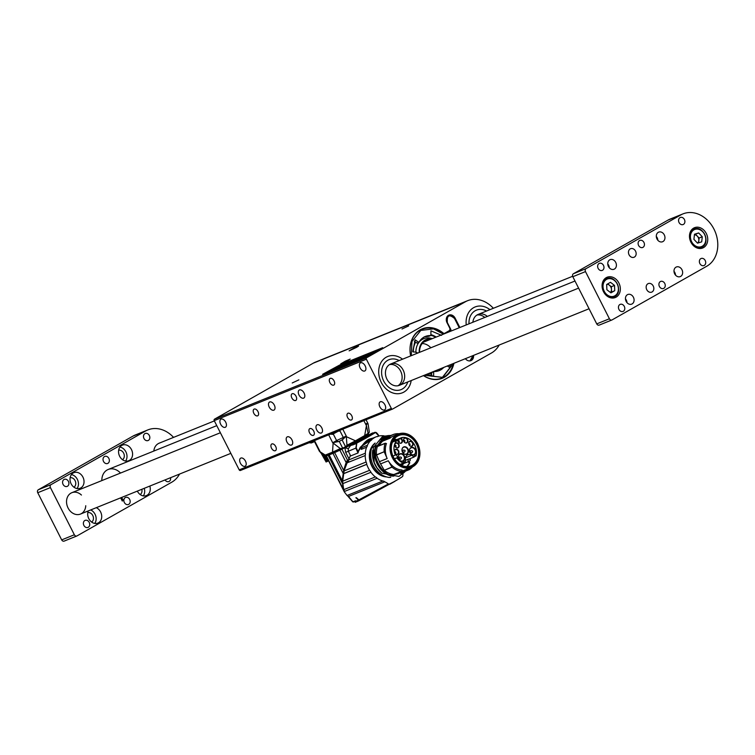 <?xml version="1.0" encoding="UTF-8"?>
<svg xmlns="http://www.w3.org/2000/svg" width="755" height="755" viewBox="0 0 755 755"><rect width="100%" height="100%" fill="white"/><g stroke="black" fill="none" stroke-linecap="round" stroke-linejoin="round"><path stroke-width="1.13" d="M473.536 355.388A5.757 4.634 -112 0 1 471.365 360.437A5.757 4.634 -112 0 1 470.922 360.654A5.757 4.634 -112 0 1 465.391 358.682M459.87 327.5L455.123 318.148A5.757 4.634 -112 0 0 448.923 315.099A5.757 4.634 -112 0 0 448.479 315.316A5.757 4.634 -112 0 0 447.036 322.744L449.631 327.868A2.303 1.859 68 0 1 449.055 330.832L444.959 333.163A2.303 1.859 -112 0 1 442.987 332.889A26.67 21.47 68 0 0 422.29 328.821A26.67 21.47 68 0 0 410.654 355.926A26.321 21.187 -112 0 1 422.592 329.076A26.321 21.187 -112 0 1 443.478 334.003L443.581 334.003C436.796 328.321 429.793 326.679 422.592 329.076L419.572 330.199M402.019 329.001L408.672 325.896L402.019 329.001M292.232 382.964L298.886 379.85L292.232 382.964M356.756 347.272L358.568 346.054L353.689 348.159L349.112 350.849L356.756 347.272M348.404 360.286L350.216 359.069L345.337 361.164L340.76 363.863L348.404 360.286M392.496 409.078L240.534 470.422A1.151 0.925 -112 0 1 239.203 469.855L214.231 420.639A1.151 0.925 -112 0 1 214.524 419.157L313.24 363.193A28.803 23.178 68 0 1 315.467 362.117L467.609 300.698A28.803 23.178 68 0 0 465.391 301.774L313.24 363.193M214.524 419.157L366.666 357.728L465.391 301.774M365.731 356.907L322.593 374.32L339.561 365.099L382.7 347.687L365.731 356.907M499.168 345.044A28.803 23.178 68 0 1 491.401 353.038L392.685 409.002A1.151 0.925 68 0 1 391.354 408.436L366.383 359.22L214.231 420.639M493.355 308.285A28.803 23.178 68 0 0 467.609 300.698M366.666 357.728A1.151 0.925 68 0 0 366.383 359.22M489.948 309.654A19.583 15.761 68 0 0 475.112 306.955A19.583 15.761 68 0 0 466.25 324.924A19.583 15.761 -112 0 1 466.118 321.12A19.583 15.761 -112 0 1 475.112 306.955A19.583 15.761 -112 0 1 489.948 309.654M403.897 392.081A19.583 15.761 68 0 0 411.182 380.558A19.583 15.761 -112 0 1 402.377 392.808A19.583 15.761 68 0 0 403.897 392.081M402.557 359.191A19.583 15.761 68 0 0 387.721 356.492A19.583 15.761 68 0 0 380.435 380.548A19.583 15.761 68 0 0 402.377 392.808A19.583 15.761 -112 0 1 381.35 382.558A19.583 15.761 -112 0 1 384.635 358.276A19.583 15.761 -112 0 1 387.721 356.492A19.583 15.761 -112 0 1 402.557 359.191M423.451 375.613A26.67 21.47 68 0 0 442.26 378.283A26.67 21.47 68 0 0 453.934 363.306M430.841 347.772A13.826 11.127 68 0 0 422.177 343.525M240.401 463.192A4.606 2.718 -119.5 0 0 245.215 466.175A4.606 2.718 -119.5 0 0 245.309 460.824A4.606 2.718 -119.5 0 0 240.666 458.162A4.606 2.718 -119.5 0 0 240.401 463.192M220.639 424.225A4.606 2.718 -119.5 0 0 225.443 427.217A4.606 2.718 -119.5 0 0 225.537 421.866A4.606 2.718 -119.5 0 0 220.894 419.195A4.606 2.718 -119.5 0 0 220.639 424.225M379.878 406.888A4.606 2.718 -119.5 0 0 384.682 409.871A4.606 2.718 -119.5 0 0 384.776 404.529A4.606 2.718 -119.5 0 0 380.133 401.858A4.606 2.718 -119.5 0 0 379.878 406.888M360.107 367.921A4.606 2.718 -119.5 0 0 364.91 370.913A4.606 2.718 -119.5 0 0 365.005 365.562A4.606 2.718 -119.5 0 0 360.371 362.891A4.606 2.718 -119.5 0 0 360.107 367.921M269.224 407.087A4.606 2.718 -119.5 0 0 274.027 410.069A4.606 2.718 -119.5 0 0 274.122 404.718A4.606 2.718 -119.5 0 0 269.488 402.056A4.606 2.718 -119.5 0 0 269.224 407.087M286.909 441.949A4.606 2.718 -119.5 0 0 291.723 444.931A4.606 2.718 -119.5 0 0 291.808 439.58A4.606 2.718 -119.5 0 0 287.174 436.918A4.606 2.718 -119.5 0 0 286.909 441.949M299.018 395.054A4.606 2.718 -119.5 0 0 303.831 398.045A4.606 2.718 -119.5 0 0 303.916 392.694A4.606 2.718 -119.5 0 0 299.282 390.024A4.606 2.718 -119.5 0 0 299.018 395.054M316.704 429.916A4.606 2.718 -119.5 0 0 321.517 432.908A4.606 2.718 -119.5 0 0 321.611 427.557A4.606 2.718 -119.5 0 0 316.968 424.886A4.606 2.718 -119.5 0 0 316.704 429.916M253.822 413.306A3.803 2.246 -119.5 0 0 257.785 415.769A3.803 2.246 -119.5 0 0 257.861 411.352A3.803 2.246 -119.5 0 0 254.039 409.153A3.803 2.246 -119.5 0 0 253.822 413.306M271.507 448.168A3.803 2.246 -119.5 0 0 275.471 450.631A3.803 2.246 -119.5 0 0 275.547 446.214A3.803 2.246 -119.5 0 0 271.725 444.016A3.803 2.246 -119.5 0 0 271.507 448.168M291.855 397.951A3.803 2.246 -119.5 0 0 295.818 400.414A3.803 2.246 -119.5 0 0 295.903 395.998A3.803 2.246 -119.5 0 0 292.072 393.799A3.803 2.246 -119.5 0 0 291.855 397.951M309.541 432.813A3.803 2.246 -119.5 0 0 313.514 435.276A3.803 2.246 -119.5 0 0 313.589 430.86A3.803 2.246 -119.5 0 0 309.758 428.661A3.803 2.246 -119.5 0 0 309.541 432.813M329.897 382.596A3.803 2.246 -119.5 0 0 333.861 385.059A3.803 2.246 -119.5 0 0 333.936 380.643A3.803 2.246 -119.5 0 0 330.114 378.444A3.803 2.246 -119.5 0 0 329.897 382.596M347.583 417.458A3.803 2.246 -119.5 0 0 351.547 419.922A3.803 2.246 -119.5 0 0 351.622 415.505A3.803 2.246 -119.5 0 0 347.8 413.306A3.803 2.246 -119.5 0 0 347.583 417.458M342.43 364.467L333.219 369.393L341.515 364.854L337.532 367.411M340.684 365.458L339.835 365.769M333.965 369.11L333.219 369.393M331.266 370.611L335.664 368.402M338.098 367.185L335.673 368.421M357.879 359.182L366.562 354.756L354.68 360.786L361.418 356.832L357.879 359.182M362.938 356.218L356.917 359.493M357.823 359.323L354.076 360.918M356.738 359.918L366.562 354.756M353.944 359.871L344.327 365.08L355.473 359.229L348.97 363.212L359.946 357.426L348.385 363.712L346.101 364.637L352.708 360.852L341.118 366.647L353.935 359.852L345.677 364.372M341.128 366.666L343.421 365.713M352.179 361.154L343.431 365.741M359.956 357.445L346.101 364.637M356.992 358.644L349.952 362.674M368.091 354.133L359.71 358.7L368.091 354.133M359.72 358.719L376.745 350.433L365.175 356.728L373.225 352.123L369.252 353.727L373.045 352.217M376.745 350.433L363.58 357.37M322.781 374.244L339.561 365.099M339.571 365.118L382.521 347.781M358.04 359.814L360.088 358.71M358.059 359.833L356.52 360.428M338.995 366.939L349.216 361.796M332.408 369.506L327.745 372.036L332.908 369.365M327.755 372.064L332.417 369.525M331.351 370.261L328.132 371.828L331.36 370.28M328.812 371.309L330.586 370.394M344.903 363.825L342.798 365.25L347.045 362.947M341.137 365.939L344.922 363.844M328.774 371.375L332.03 369.799L329.331 371.262M329.35 371.281L332.03 369.799M330.388 370.62L330.973 370.243M330.803 370.29L332.021 369.714M416.458 444.138A16.355 13.165 -112 0 1 411.088 465.826A16.355 13.165 -112 0 1 393.478 457.171A16.355 13.165 -112 0 1 398.838 435.484A16.355 13.165 -112 0 1 416.458 444.138M394.959 439.278A16.355 13.165 68 0 0 394.157 439.127M409.72 462.947L409.663 462.362L409.72 462.947A16.355 13.165 68 0 1 407.096 466.609M393.402 457.247A16.818 13.543 -112 0 1 404.548 434.238A16.818 13.543 -112 0 1 417.704 460.173A16.818 13.543 -112 0 1 393.402 457.247M395.941 439.401L395.139 439.344A15.26 12.288 68 0 1 396.771 439.599L395.941 439.401A15.883 12.788 68 0 0 395.073 439.231L393.591 439.929M403.453 462.768L405.322 462.013L405.378 458.87A5.417 4.36 -112 0 1 407.879 454.765A5.417 4.36 -112 0 1 411.692 455.303L414.193 456.983L409.191 459.002M395.139 439.344L393.43 440.184M403.5 463.608A1.727 1.387 -112 0 1 401.122 463.985M398.168 447.762A2.652 2.133 -112 0 1 396.045 447.555A2.652 2.133 -112 0 1 394.808 444.497A2.652 2.133 -112 0 1 398.225 443.515A2.652 2.133 -112 0 1 398.168 447.762M412.136 446.12A2.652 2.133 -112 0 1 410.012 445.912A2.652 2.133 -112 0 1 408.776 442.855A2.652 2.133 -112 0 1 412.192 441.873A2.652 2.133 -112 0 1 412.136 446.12M406.917 442.798A2.652 2.133 -112 0 1 404.793 442.59A2.652 2.133 -112 0 1 403.557 439.542A2.652 2.133 -112 0 1 406.983 438.561A2.652 2.133 -112 0 1 406.917 442.798M397.894 454.189A2.652 2.133 -112 0 1 395.771 453.981A2.652 2.133 -112 0 1 394.535 450.924A2.652 2.133 -112 0 1 397.961 449.942A2.652 2.133 -112 0 1 397.894 454.189M403.321 460.956A3.917 3.152 -112 0 1 400.178 460.654A3.917 3.152 -112 0 1 398.347 456.133A3.917 3.152 -112 0 1 403.406 454.68A3.917 3.152 -112 0 1 403.321 460.956M402.472 452.113A3.917 3.152 -112 0 1 402.019 449.216A3.917 3.152 -112 0 1 406.133 447.083A3.917 3.152 -112 0 1 408.285 452.415A3.917 3.152 -112 0 1 403.84 453.736A3.917 3.152 -112 0 1 402.472 452.113M414.467 454.633A3.917 3.152 -112 0 1 411.324 454.331A3.917 3.152 -112 0 1 409.493 449.81A3.917 3.152 -112 0 1 414.552 448.366A3.917 3.152 -112 0 1 414.467 454.633M414.193 456.983A11.863 9.551 68 0 0 414.778 455.237L416.08 455.878A13.477 10.853 68 0 0 412.994 442.524A13.477 10.853 68 0 0 401.764 437.579L402.037 438.117A12.901 10.381 68 0 0 400.905 438.4A2.652 2.133 -112 0 1 402.283 442.005A2.652 2.133 -112 0 1 399.291 442.864A2.652 2.133 -112 0 1 398.027 440.033A12.901 10.381 68 0 0 397.177 440.863L396.913 440.335A13.477 10.853 68 0 0 395.356 455.086L396.252 454.585A12.212 9.834 68 0 0 397.838 457.379L396.932 457.889A13.477 10.853 68 0 0 403.406 463.06L403.623 461.56A11.863 9.551 68 0 0 405.322 462.013M393.346 440.335L394.639 439.901A14.628 11.778 -112 0 1 395.799 439.986M396.517 439.703L394.893 439.504M401.188 463.957A1.501 1.208 68 0 0 403.123 463.759M388.296 460.776L391.92 467.015L384.304 470.28A19.356 15.581 68 0 0 393.902 474.499L394.214 475.641C383.37 477.141 370.828 455.888 376.566 445.752L377.387 446.526A19.356 15.581 68 0 0 376.471 454.85L379.435 461.673A17.903 14.411 68 0 0 380.558 463.891L388.296 460.776A17.903 14.411 68 0 0 402.085 469.997L401.971 470.044M401.953 471.177L411.664 467.26C420.007 462.419 421.988 454.501 417.628 443.506C412.551 434.927 406.096 431.784 398.262 434.05A17.903 14.411 -112 0 1 417.543 443.525A17.903 14.411 -112 0 1 411.664 467.26A17.903 14.411 -112 0 1 392.392 457.785A17.903 14.411 -112 0 1 398.262 434.05L393.572 435.946A17.903 14.411 68 0 0 390.033 438.183L381.105 441.194A18.431 14.836 68 0 0 377.557 446.233M376.518 455.02L384.21 451.726A19.356 15.581 -112 0 1 385.125 443.402L386.466 443.525A17.903 14.411 68 0 0 387.164 458.549L379.435 461.673M395.969 447.507A2.416 1.944 68 0 0 397.659 447.734A2.416 1.944 68 0 0 397.847 447.639A2.416 1.944 68 0 0 398.508 444.648A2.416 1.944 68 0 0 395.846 443.251A2.416 1.944 68 0 0 394.874 444.317A2.416 1.944 68 0 0 394.789 444.582M409.937 445.865A2.416 1.944 68 0 0 411.626 446.092A2.416 1.944 68 0 0 411.815 445.997A2.416 1.944 68 0 0 412.022 442.298A2.416 1.944 68 0 0 409.814 441.609A2.416 1.944 68 0 0 408.757 442.94M404.718 442.543A2.416 1.944 68 0 0 406.407 442.77A2.416 1.944 68 0 0 406.596 442.685A2.416 1.944 68 0 0 407.455 440.278A2.416 1.944 68 0 0 405.624 438.221A2.416 1.944 68 0 0 404.595 438.287A2.416 1.944 68 0 0 403.548 439.627M395.695 453.934A2.416 1.944 68 0 0 397.385 454.161A2.416 1.944 68 0 0 397.574 454.076A2.416 1.944 68 0 0 398.234 451.075A2.416 1.944 68 0 0 395.573 449.678A2.416 1.944 68 0 0 394.525 451.018M400.103 460.597A3.69 2.963 68 0 0 402.717 460.975A3.69 2.963 68 0 0 403 460.833A3.69 2.963 68 0 0 404.01 456.265A3.69 2.963 68 0 0 399.952 454.142A3.69 2.963 68 0 0 399.669 454.274A3.69 2.963 68 0 0 398.338 456.218M403.774 453.689A3.69 2.963 68 0 0 406.379 454.057A3.69 2.963 68 0 0 406.662 453.925A3.69 2.963 68 0 0 407.672 449.348A3.69 2.963 68 0 0 403.623 447.224A3.69 2.963 68 0 0 403.34 447.356A3.69 2.963 68 0 0 402 449.3M411.248 454.284A3.69 2.963 68 0 0 413.863 454.661A3.69 2.963 68 0 0 414.146 454.519A3.69 2.963 68 0 0 415.156 449.942A3.69 2.963 68 0 0 411.098 447.819A3.69 2.963 68 0 0 409.484 449.905M392.949 456.058L395.356 455.086M416.08 455.878L414.363 456.567M396.913 440.335L392.458 442.128M392.893 441.165L401.764 437.579M398.027 440.033L396.96 440.439M399.225 442.808A2.416 1.944 68 0 0 400.914 443.043A2.416 1.944 68 0 0 402.019 440.958A2.416 1.944 68 0 0 400.594 438.674L400.905 438.4M392.911 441.628L400.792 438.438M399.961 464.448L403.406 463.06M396.932 457.889L394.459 458.889M394.384 458.776L397.838 457.379M402.708 464.108L402.953 463.834A1.35 1.085 -112 0 1 401.301 463.91M384.191 470.139L380.558 463.891M384.248 451.896L387.164 458.549M379.397 445.582A17.903 14.411 68 0 1 382.568 441.194L390.033 438.183M390.071 437.919L389.797 436.513A19.356 15.581 -112 0 1 393.034 434.606A19.356 15.581 -112 0 1 399.14 433.738M412.523 466.873A19.356 15.581 -112 0 1 409.257 469.638L408.219 468.647M394.044 474.48L401.783 471.356L402.085 469.997M401.783 471.356L401.641 471.384A19.356 15.581 -112 0 1 392.034 467.156L391.92 467.015M400.594 438.674L393.081 441.703A2.416 1.944 -112 0 0 392.704 441.552M402.717 463.91A1.151 0.925 -112 0 1 401.669 463.768M382.606 440.939L381.398 440.448L379.888 441.684M393.034 434.606L385.295 437.721A19.356 15.581 68 0 0 382.058 439.636L381.841 440.212L389.703 437.041M408.738 469.45L400.877 472.621L401.698 473.98L401.188 474.187L400.122 472.564L400.594 471.658M400.877 472.621L409.172 469.667M396.309 473.564A18.29 14.723 68 0 0 399.98 472.328L400.518 472.026M380.709 438.948L381.266 438.476L380.709 438.948L381.398 440.448M380.567 441.052L381.398 440.873M395.346 473.961A18.431 14.836 -112 0 0 398.461 473.159A18.431 14.836 -112 0 0 399.621 472.621L398.489 473.517M401.179 474.159L400.159 472.649L398.206 473.678M402.925 474.036A23.046 18.545 68 0 0 402.896 475.735L402.5 476.584A161.636 130.096 -112 0 1 394.374 481.492A161.636 130.096 -112 0 1 389.278 484.087L388.381 483.964A23.046 18.545 68 0 0 384.786 481.822A3.69 2.963 68 0 0 382.889 481.029A23.622 19.007 -112 0 1 377.113 478.274A3.69 2.963 68 0 0 375.32 476.933A23.622 19.007 -112 0 1 370.903 472.281A3.69 2.963 68 0 0 369.572 470.327A23.622 19.007 -112 0 1 366.751 464.363L366.732 464.278A3.69 2.963 68 0 0 366.062 462.022A23.622 19.007 -112 0 1 365.212 455.539A3.69 2.963 68 0 0 365.297 453.245A23.622 19.007 -112 0 1 366.571 447.234A3.69 2.963 68 0 0 367.392 445.271A23.622 19.007 -112 0 1 370.592 440.599A3.69 2.963 68 0 0 370.686 440.561A3.69 2.963 68 0 0 372.036 439.259A23.622 19.007 -112 0 1 376.094 436.843A23.622 19.007 -112 0 1 376.707 436.607A3.69 2.963 68 0 0 377.944 436.447A3.69 2.963 68 0 0 378.566 436.079A23.622 19.007 -112 0 1 383.984 435.833M396.422 474.112L398.432 473.394M366.751 464.363L343.478 473.753L342.704 481.171L369.572 470.327M343.629 489.551L342.619 481.426L343.431 473.649L345.979 464.467M375.32 476.933L343.761 489.665L342.751 483.644L370.903 472.281M343.799 489.665L344.393 491.486L377.113 478.274M344.299 490.618L344.365 491.939L347.064 495.497L382.889 481.029M344.393 491.486L343.232 489.193L342.223 480.661L343.648 470.374L345.847 463.315L346.498 463.24L339.882 450.188L341.93 449.206L347.866 460.899L348.697 461.088M347.064 495.497L348.508 496.469L384.786 481.822M348.508 496.469L352.962 501.811A0.689 0.557 68 0 0 353.557 501.971L353.557 501.971A0.689 0.557 68 0 0 353.614 501.943L355.643 500.735L355.199 502.292L355.407 501.509L358.455 500.103A23.046 18.545 68 0 0 355.869 497.762L356.247 497.611A23.046 18.545 -112 0 1 358.795 499.914L388.381 483.964M358.795 499.914L359.861 500.169L389.278 484.087M359.861 500.169A165.666 133.342 68 0 0 361.966 499.093L389.467 484.163M376.094 436.843L368.327 439.976A23.622 19.007 68 0 0 367.232 440.467M358.616 450.895A23.622 19.007 68 0 0 358.049 452.943L350.197 456.114L348.404 460.059L365.297 453.245M366.571 447.234L361.183 449.404A23.622 19.007 -112 0 1 362.004 447.451L367.392 445.271M370.592 440.599L365.203 442.77A23.622 19.007 -112 0 1 366.647 441.43L372.036 439.259M377.236 436.616L378.566 436.079M366.647 441.43A3.69 2.963 -112 0 1 365.382 442.704M362.004 447.451A3.69 2.963 -112 0 1 361.183 449.404M348.404 460.059L347.423 462.721L365.212 455.539M347.423 462.721L346.035 464.457L344.138 470.875L366.062 462.022M344.138 470.875L343.468 473.668L366.732 464.278M390.665 477.151L389.193 477.453C382.993 476.584 377.953 473.074 374.065 466.939L373.414 465.778A20.734 16.695 -112 0 1 371.753 447.677L373.48 446.809M346.62 464.174L344.12 470.705L342.695 481.18M342.742 483.644L343.119 486.975M347.772 495.997L349.159 497.545M352.962 501.811L355.643 500.735L354.973 501.395M358.757 499.867L358.738 499.876A23.046 18.545 68 0 0 356.105 497.658M358.455 500.103L359.512 500.357A165.713 133.38 68 0 0 361.22 499.489L359.069 500.641M355.209 502.292L358.172 501.094A1.151 0.925 -112 0 1 357.077 500.839L359.512 500.357M395.28 480.973L390.722 483.738L395.28 480.973M350.122 456.256L350.207 455.001L350.197 456.114M358.049 452.943L355.822 448.14L356.813 442.534L355.161 443.194L359.305 440.693M357.955 451.82L357.379 451.622M371.347 438.759A23.962 19.29 68 0 0 369.27 439.268M348.093 461.286L347.055 460.597A44.8 23.499 123.7 0 0 346.639 461.664L346.498 463.24M346.035 463.296A44.8 23.499 123.7 0 0 342.94 476.867M358.181 501.084L359.116 500.612L358.181 501.084M394.95 481.322L389.797 484.238M389.693 484.181L390.212 484.012M368.346 434.842L368.11 434.37A23.622 1.491 153.1 0 1 367.902 434.71L368.015 434.899M375.669 432.483L377.34 433.634M348.942 458.776L345.696 452.368L344.903 447.753A23.622 1.491 153.1 0 1 341.93 449.206M347.083 460.588L347.866 460.899M356.813 442.534L356.719 443.515L350.546 445.573L348.329 448.678L348.272 451.179L350.207 455.001M370.261 438.825C366.883 439.476 362.891 443.723 358.295 451.565L361.409 446.243L370.261 438.825L373.14 438.032M343.591 489.665L326.283 455.775L329.161 454.916L342.223 480.661M352.679 444.846L352.406 444.299L344.903 447.753L348.329 448.678M369.289 434.559L367.836 434.861M366.1 436.616L373.168 432.993L375.292 432.624A36.863 2.322 153.1 0 1 357.209 442.874M359.257 440.59L352.406 444.299L359.408 440.665M378.878 436.012L375.792 432.709M356.719 443.515L356.228 447.941L345.696 452.368M357.87 451.868L360.343 447.168L374.867 437.334M372.951 432.823L366.1 436.532L371.781 433.313L373.329 433.143M355.161 443.194L352.698 444.336L355.161 443.194M355.935 442.883L354.897 443.468M350.546 445.573L350.924 444.912M352.443 444.459L350.801 445.12M352.981 444.921L352.698 444.336M339.882 450.188L334.644 452.613L343.648 470.374M343.044 473.187L332.983 453.349L334.644 452.613M332.983 453.349L329.161 454.916M342.251 483.153L328.123 455.293M343.893 490.986L326.32 455.671A23.386 1.472 -26.9 0 0 328.793 455.02A23.386 1.472 -26.9 0 0 333.927 452.915A23.386 1.472 -26.9 0 0 340.958 449.659A23.386 1.472 -26.9 0 0 367.874 434.408A23.386 1.472 -26.9 0 0 367.704 434.351M326.018 455.746L326.471 455.02L326.018 455.746M366.958 434.88A22.81 1.434 153.1 0 1 345.403 447.102L345.271 446.837M368.525 433.021A25.736 1.623 153.1 0 1 364.684 435.578L366.42 425.65L368.261 433.88C365.005 436.409 357.559 440.627 345.922 446.535L342.119 448.423C329.822 454.444 323.602 456.766 323.451 455.397A25.736 1.623 153.1 0 1 323.433 455.378L320.262 452.302M341.987 448.489L329.68 454.104M366.194 425.197L367.666 422.96L368.062 423.744L369.337 432.086L368.572 433.445M342.232 448.366L340.307 448.536A25.736 1.623 153.1 0 1 332.511 452.169L325.282 455.086L320.224 451.877L314.486 440.571M340.307 448.536L332.71 442.77L339.231 441.373L342.808 439.457L346.281 436.06L346.97 445.242L346.026 446.498C356.615 441.194 364.08 436.956 368.402 433.804M364.684 435.578L355.463 440.807L346.677 436.834M366.42 425.65L363.872 420.639M328.51 460.701A25.462 1.604 -26.9 0 0 327.868 461.182L325.084 455.699M324.197 455.746L327.151 461.56L327.868 461.182M327.151 461.56L326.084 461.984L322.102 454.123M325.282 455.086A25.736 1.623 153.1 0 1 323.451 455.397L323.433 455.378M332.511 452.169L333.106 443.553M338.287 441.694L336.598 440.571L332.71 442.77L328.689 434.842M333.342 434.163L336.598 440.571L346.281 436.06L342.77 429.151M366.043 419.761L367.666 422.96L365.637 424.112M321.111 453.16L326.084 461.984M311.4 442.93L314.514 441.628M309.097 442.76L312.91 441.213M333.04 434.05L339.92 430.303M332.757 434.351L330.388 434.153L334.21 432.615M468.997 321.819A16.129 12.986 -112 0 1 476.405 310.154A16.129 12.986 -112 0 1 486.55 311.032A16.129 12.986 -112 0 0 476.405 310.154A16.129 12.986 -112 0 0 468.997 321.819A16.129 12.986 -112 0 0 469.006 323.81A16.129 12.986 -112 0 1 468.997 321.819M476.905 315.061A11.523 9.277 -112 0 1 484.804 317.44A11.523 9.277 68 0 0 476.905 315.061M472.875 322.253A11.523 9.277 -112 0 1 478.132 314.429A11.523 9.277 -112 0 1 487.343 316.411M386.466 361.164A16.129 12.986 -112 0 1 389.014 359.691A16.129 12.986 -112 0 1 399.159 360.569A16.129 12.986 -112 0 0 389.014 359.691A16.129 12.986 -112 0 0 386.466 361.164A16.129 12.986 -112 0 0 383.766 381.162A16.129 12.986 -112 0 0 401.084 389.608A16.129 12.986 -112 0 1 383.766 381.162A16.129 12.986 -112 0 1 386.466 361.164M407.785 381.936A16.129 12.986 -112 0 1 401.084 389.608A16.129 12.986 -112 0 0 407.785 381.936M389.514 364.599A11.523 9.277 -112 0 1 401.113 372.206A11.523 9.277 -112 0 1 398.045 385.73A11.523 9.277 68 0 0 401.113 372.206A11.523 9.277 68 0 0 389.514 364.599M388.919 365.014A11.523 9.277 -112 0 1 390.741 363.967A11.523 9.277 -112 0 1 403.651 371.177A11.523 9.277 -112 0 1 399.367 385.333A11.523 9.277 -112 0 1 386.994 379.303A11.523 9.277 -112 0 1 388.919 365.014M417.034 353.349A18.431 14.836 -112 0 1 416.949 352.5L412.787 351.67L415.099 339.807L418.912 342.383A18.431 14.836 -112 0 1 425.867 336.268A18.431 14.836 -112 0 1 430.86 335.607L430.945 330.822L441.571 335.352M450.565 364.665L449.452 367.298L447.271 365.996M443.732 367.421A18.431 14.836 -112 0 1 439.655 370.431A18.431 14.836 -112 0 1 433.681 371.488L433.606 376.273L426.83 374.244M433.125 376.226L433.606 376.273M465.75 358.531L472.885 355.652M459.248 327.755L454.538 318.487C449.159 313.957 446.752 315.316 447.337 322.564L450.952 329.69L450.782 330.586L449.3 330.662M450.952 329.69L443.478 334.003M429.085 335.862L430.86 335.607M414.401 341.326L417.137 343.119L418.912 342.383M431.596 376.245L431.652 372.772L433.681 371.488M435.663 337.268A19.998 16.1 68 0 0 430.85 335.324M415.599 342.251A19.998 16.1 68 0 0 413.363 352.066M428.793 373.451A19.998 16.1 68 0 0 431.7 373.923M432.228 338.665A16.969 13.656 68 0 0 415.892 352.368M426.669 340.901A14.864 11.967 68 0 0 425.291 340.892M429.406 339.797A14.402 11.589 68 0 0 419.563 352.33M431.294 339.033A15.091 12.146 68 0 0 419.384 352.406M431.652 338.891A15.289 12.306 68 0 0 419.223 352.472M436.192 337.06A21.149 17.025 68 0 0 430.822 334.625M427.858 374.735A21.149 17.025 68 0 0 431.756 375.32M88.278 510.918A8.409 6.767 68 0 0 89.864 520.337A8.409 6.767 68 0 0 97.848 523.111A8.409 6.767 68 0 0 98.499 522.8A8.409 6.767 68 0 0 101.623 515.137A8.409 6.767 68 0 0 96.272 507.69M137.335 491.109A8.409 6.767 68 0 0 146.404 495.591A8.409 6.767 68 0 0 147.055 495.28A8.409 6.767 68 0 0 149.82 486.069M80.813 487.938A8.409 6.767 68 0 0 83.116 477.509A8.409 6.767 68 0 0 73.867 472.658A8.409 6.767 68 0 0 70.743 482.983A8.409 6.767 68 0 0 80.162 488.249A8.409 6.767 68 0 0 80.813 487.938M129.369 460.418A8.409 6.767 68 0 0 131.672 449.989A8.409 6.767 68 0 0 122.423 445.129A8.409 6.767 68 0 0 119.29 455.463A8.409 6.767 68 0 0 128.718 460.729A8.409 6.767 68 0 0 129.369 460.418M153.822 451.056A11.523 9.277 68 0 1 158.182 443.685L158.503 443.506A11.523 9.277 68 0 1 159.39 443.072A11.523 9.277 68 0 1 159.956 442.874M81.436 495.044A11.523 9.277 68 0 0 71.838 492.704A11.523 9.277 68 0 0 67.554 506.86A11.523 9.277 68 0 0 80.464 514.07A11.523 9.277 68 0 0 81.351 513.645A11.523 9.277 68 0 0 85.749 505.727M144.951 433.625A3.803 3.058 -112 0 1 145.243 433.483A3.803 3.058 -112 0 1 149.499 435.861A3.803 3.058 -112 0 1 148.084 440.533A3.803 3.058 -112 0 1 143.903 438.344A3.803 3.058 -112 0 1 144.951 433.625M64.033 479.5A3.803 3.058 -112 0 1 64.326 479.359A3.803 3.058 -112 0 1 68.582 481.737A3.803 3.058 -112 0 1 67.167 486.409A3.803 3.058 -112 0 1 62.986 484.21A3.803 3.058 -112 0 1 64.033 479.5M84.834 520.516A3.803 3.058 -112 0 1 85.136 520.374A3.803 3.058 -112 0 1 89.392 522.753A3.803 3.058 -112 0 1 87.976 527.424A3.803 3.058 -112 0 1 83.796 525.225A3.803 3.058 -112 0 1 84.834 520.516M173.556 437.381A28.803 23.178 68 0 0 147.904 429.897A28.803 23.178 68 0 0 145.677 430.963L51.01 484.634A2.303 1.859 68 0 0 50.425 487.598L74.358 534.766A2.303 1.859 68 0 0 77.019 535.899L171.696 482.237A28.803 23.178 68 0 0 179.548 474.074M125.292 497.573A3.803 3.058 -112 0 1 125.594 497.432A3.803 3.058 -112 0 1 129.851 499.819A3.803 3.058 -112 0 1 128.435 504.491A3.803 3.058 -112 0 1 124.254 502.292A3.803 3.058 -112 0 1 125.292 497.573M104.492 456.558A3.803 3.058 -112 0 1 104.785 456.416A3.803 3.058 -112 0 1 109.041 458.804A3.803 3.058 -112 0 1 107.625 463.476A3.803 3.058 -112 0 1 103.444 461.277A3.803 3.058 -112 0 1 104.492 456.558M170.554 477.698A3.803 3.058 -112 0 1 168.894 481.548A3.803 3.058 -112 0 1 165.024 479.935M120.507 473.055A13.826 11.127 68 0 0 108.201 469.468A13.826 11.127 68 0 0 101.831 480.595A13.826 11.127 68 0 1 105.879 470.837A13.826 11.127 68 0 1 108.201 469.468L216.77 425.641M122.216 500.942L123.225 500.471L121.678 497.432M123.225 500.471L122.253 501.018L120.64 497.847M76.651 536.05L64.335 541.024A2.303 1.859 -112 0 1 61.683 539.891L74.358 534.766M50.425 487.598L37.75 492.722L61.683 539.891M37.75 492.722A2.303 1.859 -112 0 1 38.326 489.75L51.01 484.634M145.677 430.963L133.003 436.088L38.326 489.75M133.003 436.088A28.803 23.178 -112 0 1 135.23 435.012L147.904 429.897M122.508 459.691A5.181 4.171 68 0 0 123.858 453.623A5.181 4.171 68 0 0 118.667 450.188M125.594 461.041A8.409 6.767 68 0 0 126.264 452.651A8.409 6.767 68 0 0 119.96 447.073M73.952 487.211A5.181 4.171 68 0 0 75.311 481.143A5.181 4.171 68 0 0 70.121 477.717M77.048 488.56A8.409 6.767 68 0 0 77.718 480.171A8.409 6.767 68 0 0 71.404 474.593M140.194 494.553A5.181 4.171 68 0 0 141.817 489.306M143.29 495.903A8.409 6.767 68 0 0 144.243 488.325M91.638 522.073A5.181 4.171 68 0 0 92.997 516.005A5.181 4.171 68 0 0 87.806 512.579M94.734 523.432A8.409 6.767 68 0 0 90.694 509.936M634.389 257.087A4.606 3.709 68 0 0 635.653 251.368A4.606 3.709 68 0 0 630.585 248.706A4.606 3.709 68 0 0 628.868 254.369A4.606 3.709 68 0 0 634.03 257.257A4.606 3.709 68 0 0 634.389 257.087M652.075 291.949A4.606 3.709 68 0 0 653.339 286.23A4.606 3.709 68 0 0 648.271 283.578A4.606 3.709 68 0 0 646.554 289.231A4.606 3.709 68 0 0 651.725 292.119A4.606 3.709 68 0 0 652.075 291.949M609.738 259.833A5.181 4.171 -112 0 1 610.134 259.644A5.181 4.171 -112 0 1 615.948 262.891A5.181 4.171 -112 0 1 614.023 269.261A5.181 4.171 -112 0 1 608.322 266.27A5.181 4.171 -112 0 1 609.738 259.833M658.294 232.314A5.181 4.171 -112 0 1 658.69 232.125A5.181 4.171 -112 0 1 664.504 235.371A5.181 4.171 -112 0 1 662.569 241.742A5.181 4.171 -112 0 1 656.869 238.75A5.181 4.171 -112 0 1 658.294 232.314M627.424 294.695A5.181 4.171 -112 0 1 627.83 294.507A5.181 4.171 -112 0 1 633.634 297.753A5.181 4.171 -112 0 1 631.708 304.123A5.181 4.171 -112 0 1 626.008 301.132A5.181 4.171 -112 0 1 627.424 294.695M675.98 267.176A5.181 4.171 -112 0 1 676.376 266.987A5.181 4.171 -112 0 1 682.19 270.233A5.181 4.171 -112 0 1 680.255 276.604A5.181 4.171 -112 0 1 674.555 273.612A5.181 4.171 -112 0 1 675.98 267.176M642.986 247.329A3.803 3.058 68 0 0 644.024 242.61A3.803 3.058 68 0 0 639.844 240.42A3.803 3.058 68 0 0 638.428 245.092A3.803 3.058 68 0 0 642.694 247.47A3.803 3.058 68 0 0 642.986 247.329M623.337 311.277A3.803 3.058 68 0 0 624.376 306.558A3.803 3.058 68 0 0 620.195 304.369A3.803 3.058 68 0 0 618.779 309.04A3.803 3.058 68 0 0 623.035 311.419A3.803 3.058 68 0 0 623.337 311.277M602.528 270.262A3.803 3.058 68 0 0 603.566 265.543A3.803 3.058 68 0 0 599.385 263.353A3.803 3.058 68 0 0 597.969 268.025A3.803 3.058 68 0 0 602.235 270.403A3.803 3.058 68 0 0 602.528 270.262M616.155 297.13A10.947 8.805 68 0 0 619.147 283.55A10.947 8.805 68 0 0 607.114 277.236A10.947 8.805 68 0 0 603.047 290.684A10.947 8.805 68 0 0 615.306 297.536A10.947 8.805 68 0 0 616.155 297.13M703.547 247.593A10.947 8.805 68 0 0 706.548 234.012A10.947 8.805 68 0 0 694.506 227.699A10.947 8.805 68 0 0 690.438 241.147A10.947 8.805 68 0 0 702.697 247.999A10.947 8.805 68 0 0 703.547 247.593M611.71 320.044L599.404 325.018A2.303 1.859 -112 0 1 596.743 323.886L572.809 276.717A2.303 1.859 -112 0 1 573.394 273.754L586.069 268.629L680.746 214.967L668.062 220.082A28.803 23.178 -112 0 1 670.289 219.007L682.964 213.891A28.803 23.178 68 0 0 680.746 214.967M586.069 268.629A2.303 1.859 68 0 0 585.493 271.602L572.809 276.717M596.743 323.886L609.417 318.77L585.493 271.602M609.417 318.77A2.303 1.859 68 0 0 612.078 319.903L706.755 266.232A28.803 23.178 68 0 0 713.975 229.133A28.803 23.178 68 0 0 682.964 213.891M663.796 288.344A3.803 3.058 68 0 0 664.834 283.625A3.803 3.058 68 0 0 660.653 281.436A3.803 3.058 68 0 0 659.238 286.107A3.803 3.058 68 0 0 663.503 288.486A3.803 3.058 68 0 0 663.796 288.344M683.445 224.395A3.803 3.058 68 0 0 684.483 219.677A3.803 3.058 68 0 0 680.302 217.487A3.803 3.058 68 0 0 678.887 222.159A3.803 3.058 68 0 0 683.152 224.537A3.803 3.058 68 0 0 683.445 224.395M704.255 265.411A3.803 3.058 68 0 0 705.293 260.692A3.803 3.058 68 0 0 701.112 258.503A3.803 3.058 68 0 0 699.696 263.174A3.803 3.058 68 0 0 703.962 265.552A3.803 3.058 68 0 0 704.255 265.411M573.394 273.754L668.062 220.082M673.998 271.309A5.181 4.171 -112 0 1 675.536 275.141M625.442 298.838A5.181 4.171 -112 0 1 626.99 302.661M656.312 236.447A5.181 4.171 -112 0 1 657.85 240.279M607.756 263.976A5.181 4.171 -112 0 1 609.304 267.798M701.706 241.855L697.526 243.148L693.911 239.344L694.487 234.248L698.668 232.955L702.282 236.759L701.706 241.855M694.449 234.56L698.668 232.955M698.573 242.827L699.111 238.042L695.497 234.239M699.111 238.042L702.282 236.759M697.601 243.119A4.709 3.784 68 0 0 698.828 240.59A4.709 3.784 68 0 0 697.309 236.136A4.709 3.784 68 0 0 694.43 234.748M614.74 290.694L610.918 292.864L606.888 289.75L606.671 284.484L610.493 282.323L614.523 285.428L614.74 290.694L610.531 292.562M611.569 291.977L611.352 286.711L607.709 283.899M611.352 286.711L614.523 285.428M610.408 292.468A4.709 3.784 68 0 0 611.456 289.344A4.709 3.784 68 0 0 609.332 285.154A4.709 3.784 68 0 0 607.029 284.286M442.487 333.097L442.987 332.889M239.203 469.855L391.354 408.436M408.068 461.767L409.286 462.513M408.134 461.739L409.418 462.862A16.129 12.986 -112 0 1 406.7 466.599M417.468 443.61A17.441 14.043 -112 0 1 405.916 467.468A17.441 14.043 -112 0 1 392.27 440.58A17.441 14.043 -112 0 1 417.468 443.61M405.501 457.794L411.692 455.303M409.267 462.787L407.87 461.843M382.162 440.977L382.068 441.241A18.044 14.524 68 0 0 378.793 445.818M408.323 468.742L400.848 471.762M398.234 472.79A18.044 14.524 68 0 0 399.99 472.083M384.304 470.28L392.034 467.156M384.21 451.726L376.471 454.85M385.125 443.402L377.387 446.526M385.314 443.194L377.575 446.318L376.585 445.658M377.642 446.29L376.264 445.686A20.734 16.695 68 0 0 394.101 475.914L394.195 474.423M394.27 475.641L394.157 474.433M401.641 471.384L393.902 474.499M381.681 440.892L381.586 441.156A18.29 14.723 68 0 0 378.113 446.101M381.983 439.721L381.218 438.74L381.841 440.212M382.058 439.636L389.797 436.513M390.722 435.531A20.734 16.695 68 0 0 384.654 436.494A20.734 16.695 68 0 0 381.266 438.476L390.354 435.682M409.446 461.201A1.151 0.925 -112 0 1 408.493 459.106C410.484 459.144 410.833 459.823 409.54 461.154L402.594 463.976M375.99 445.799L375.754 445.894A20.734 16.695 68 0 0 393.591 476.122L393.714 476.065M380.709 438.749L380.756 438.674A20.734 16.695 -112 0 1 384.144 436.701A20.734 16.695 -112 0 1 384.399 436.598M374.773 443.666A18.431 14.836 68 0 0 370.677 462.494A18.431 14.836 68 0 0 384.993 476.452M405.095 471.318L401.962 474.074L405.454 471.177A20.734 16.695 -112 0 1 401.953 474.074L401.915 474.093M401.962 474.074L401.358 472.8M380.209 441.382L381.218 440.797M375.112 443.053A18.667 15.024 68 0 0 370.507 463.013A18.667 15.024 68 0 0 386.381 476.915M399.971 472.687L398.451 473.291M400.584 459.087A1.151 0.925 -112 0 1 399.64 457.002C401.622 457.03 401.971 457.709 400.688 459.049L399.187 459.663M404.255 452.179A1.151 0.925 -112 0 1 403.302 450.084C405.293 450.112 405.643 450.801 404.35 452.132L402.859 452.745M411.73 452.773A1.151 0.925 -112 0 1 410.786 450.678C412.768 450.716 413.117 451.396 411.834 452.726L410.333 453.349M399.338 441.316A0.689 0.557 -112 0 1 398.253 441.505A0.689 0.557 -112 0 1 399.168 440.892M390.712 477.302L389.165 477.462C382.54 476.49 377.292 472.639 373.442 465.939L373.366 465.778C370.394 459.635 369.846 453.613 371.715 447.715L373.498 446.733M396.082 446.007A0.689 0.557 -112 0 1 394.997 446.196A0.689 0.557 -112 0 1 395.913 445.582M410.05 444.365A0.689 0.557 -112 0 1 408.965 444.553A0.689 0.557 -112 0 1 409.88 443.94M404.84 441.043A0.689 0.557 -112 0 1 403.746 441.241A0.689 0.557 -112 0 1 404.671 440.618M395.818 452.434A0.689 0.557 -112 0 1 394.723 452.632A0.689 0.557 -112 0 1 395.648 452.009M381.992 473.309A20.734 16.695 -112 0 1 372.706 450.301M355.218 502.283L358.03 501.15M357.964 451.358L356.228 447.941M374.782 432.341L356.785 442.543M353.34 443.94L353.661 444.572M339.231 441.373L342.666 448.14M342.109 439.939L345.545 446.715M355.463 440.807A25.736 1.623 153.1 0 1 346.97 445.242M339.731 430.378L343.232 437.287L342.808 439.457M339.656 430.416A9.22 8.154 56.2 0 1 339.118 431.209M453.349 363.542A26.321 21.187 -112 0 1 442.298 377.887A26.321 21.187 -112 0 1 423.536 375.575M453.142 363.627L442.421 377.34L424.244 375.292M411.267 355.68L411.966 341.496L420.818 330.407L433.521 328.878L443.411 334.144M450.782 330.586L447.186 332.625M449.64 330.256L450.386 329.973L449.942 329.105M429.331 336.211A18.516 14.902 68 0 0 425.037 336.598M438.834 370.771A18.516 14.902 68 0 0 442.232 368.025M454.538 318.487L454.614 318.402A5.587 4.492 68 0 0 448.687 315.411A5.587 4.492 68 0 0 447.366 316.269M459.342 327.717L454.633 318.431M469.374 360.928A5.587 4.492 68 0 0 470.554 360.635A5.587 4.492 68 0 0 473.007 355.605M693.439 244.309A9.22 7.418 68 0 0 705.727 240.515A9.22 7.418 68 0 0 695.119 229.341A9.22 7.418 68 0 0 693.439 244.309M692.826 244.828A9.796 7.88 -112 0 1 694.119 229.105A9.796 7.88 -112 0 1 705.085 235.23A9.796 7.88 -112 0 1 701.442 247.262A9.796 7.88 -112 0 1 692.826 244.828M607.18 294.875A9.22 7.418 68 0 0 618.392 288.514A9.22 7.418 68 0 0 606.548 279.388A9.22 7.418 68 0 0 607.18 294.875M606.642 295.45A9.796 7.88 -112 0 1 602.216 286.23A9.796 7.88 -112 0 1 606.718 278.642A9.796 7.88 -112 0 1 617.694 284.767A9.796 7.88 -112 0 1 614.051 296.8A9.796 7.88 -112 0 1 606.642 295.45M240.439 470.469L392.591 409.04M390.967 435.437L382.719 436.277L373.215 447.715L374.253 462.645L377.047 467.968L381.851 473.196L398.933 476.443L405.624 471.101M399.235 472.979L394.204 474.499M377.019 445.894L381.303 440.467M409.219 469.657L401.481 472.781M405.35 460.38L408.493 459.106M390.741 435.522L384.144 436.701L380.737 438.693L381.35 440.731M399.697 472.583L395.592 474.319M393.563 476.122C381.266 475.99 370.743 458.172 375.716 445.931M398.329 457.53L399.64 457.002M401.99 450.612L403.302 450.084M409.474 451.207L410.786 450.678M398.574 442.119L399.131 441.892L398.055 440.835M395.318 446.818L395.875 446.582L394.808 445.535M409.286 445.176L409.842 444.94L408.776 443.893M404.076 441.854L404.623 441.618L403.557 440.571M395.054 453.245L395.601 453.009L394.535 451.962M343.676 489.627L344.308 491.694M347.838 496.148L352.708 501.83L355.01 501.386M355.171 502.283L354.765 501.48M374.961 432.322L375.528 432.417C376.065 432.162 377.075 433.115 378.566 435.267L378.934 436.003M325.971 455.699L344.204 491.637M314.071 440.741L319.516 451.481M309.125 442.77L311.447 442.949M453.406 363.514L442.298 377.887L439.344 379.17M459.418 327.679L454.699 318.374C453.16 315.75 451.15 314.76 448.687 315.411L447.941 315.694M469.94 360.899L473.083 355.577M429.274 336.22L424.178 336.862M438.834 370.78L442.204 368.034M158.843 443.327L214.363 420.903M478.132 314.429L572.63 276.283M80.464 514.07L230.832 453.368M399.367 385.333L589.06 308.748M71.838 492.704L220.375 432.747M390.741 363.967L578.604 288.127M76.84 535.993L64.156 541.109M423.395 342.232L574.999 281.02M599.225 325.103L611.899 319.988M698.62 248.404L701.442 247.262C711.238 243.95 703.462 224.679 694.119 229.105L691.287 230.237M611.229 297.942L614.051 296.8C623.847 293.497 616.071 274.216 606.718 278.642L603.896 279.775"/></g></svg>
